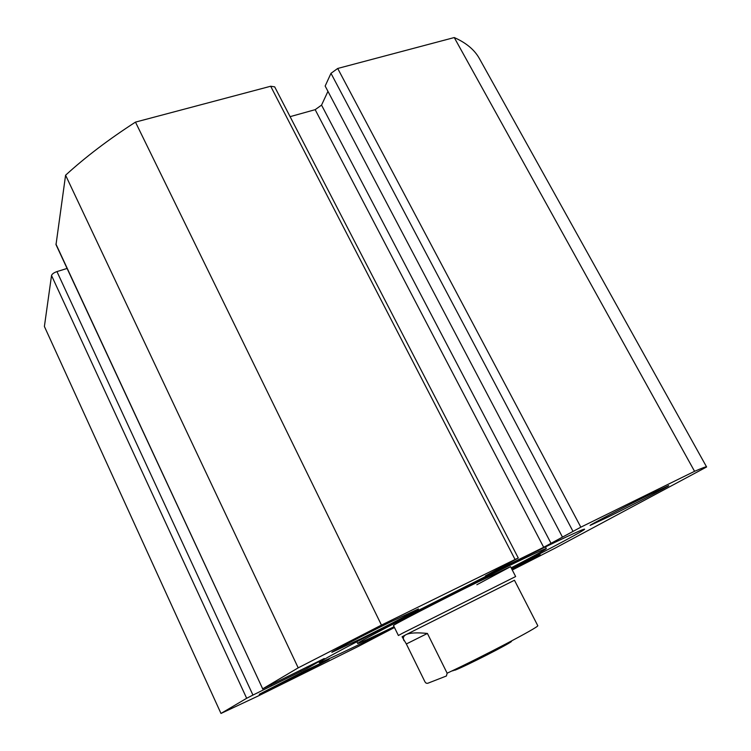 <?xml version="1.0" encoding="UTF-8"?>
<svg xmlns="http://www.w3.org/2000/svg" width="751" height="751" viewBox="0 0 751 751"><rect width="100%" height="100%" fill="white"/><g stroke="black" fill="none" stroke-linecap="round" stroke-linejoin="round"><path stroke-width="1.13" d="M394.397 627.357C352.135 648.179 319.635 663.555 319.213 662.635C319.541 661.518 339.349 650.76 378.654 630.38L511.581 563.381C559.007 540.129 583.358 528.713 584.635 529.145C585.113 530.028 553.393 546.963 511.487 568.469M361.231 638.622L331.886 652.319C330.337 652.394 362.996 635.44 390.445 621.969L418.467 608.92C419.396 609.183 387.676 625.621 361.231 638.622M285.267 681.936L259.245 694.29L303.977 671.263L329.126 659.34L285.267 681.936M608.563 516.791L590.173 525.381C588.277 525.7 626.25 505.996 651.258 493.736L668.69 485.615C669.789 485.728 632.633 504.972 608.563 516.791M511.6 568.685L540.213 554.848L512.069 569.605M394.463 627.507L357.795 646.667L258.044 696.055L220.982 713.45L44.393 326.469L51.528 275.514C52.035 274.002 53.847 272.697 56.954 271.59L252.946 695.069L246.666 698.28L51.528 275.514M67.074 268.445L56.954 271.59M55.931 244.066L262.69 688.827L56.015 244.657L65.581 175.218C85.426 157.072 108.726 139.376 135.471 122.113L270.679 86.243L274.688 86.863L518.274 557.993L515.055 559.486L270.679 86.243M572.929 531.22L330.984 73.326L337.706 68.463L580.833 527.174L543.686 547.301L315.176 109.665L290.093 116.658M315.176 109.665L321.55 105.112L551.121 543.499M327.952 91.35L321.55 105.112M330.984 73.326L325.155 86.036L562.415 536.984M337.706 68.463L454.252 37.55C466.258 42.863 474.679 49.932 479.495 58.747L706.607 466.972L555.083 548.164L512.276 570M580.833 527.174L694.562 471.318C702.438 467.901 706.447 466.427 706.597 466.887M543.686 547.301L485.381 575.904L518.274 557.993M262.69 688.827L298.203 667.855L381.461 625.095L515.055 559.486M262.521 688.939L324.263 658.514L307.403 668.202L252.946 695.069M220.982 713.45L246.666 698.28M381.461 625.095L135.471 122.113M454.252 37.55L694.562 471.318M65.581 175.218L298.203 667.855M271.618 685.851L271.12 684.79M452.956 670.446L455.153 670.117C465.451 666.24 510.032 643.513 511.497 641.42L511.159 641.176M447.136 673.196C481.898 657.031 539.331 626.86 537.782 625.696L514.463 580.251L405.925 634.698L402.076 636.773L406.347 643.964L425.01 681.936L426.146 683.175L427.61 683.326L446.423 675.984L447.136 673.196L427.422 633.45C416.814 632.389 409.642 632.802 405.925 634.698C403.362 636.059 402.724 638.05 403.991 640.687M402.348 633.318L398.396 635.515L393.505 625.545C390.961 625.977 440.433 600.406 478.152 581.875L510.558 566.676L515.646 576.543L402.348 633.318M427.422 633.45L406.347 643.964M476.847 584.757L510.558 566.676M511.159 567.84C533.745 556.087 545.479 549.666 546.334 548.577C545.235 548.371 528.244 556.331 495.36 572.45L400.968 619.997C372.534 634.726 358.096 642.556 357.645 643.476C359.034 643.438 371.172 637.852 394.078 626.719M301.142 671.403L300.531 670.127M306.849 667.019L307.403 668.202M511.018 641.251L511.497 641.42M453.106 670.38L452.947 670.868M356.809 641.748L357.645 643.476M545.451 546.878L546.334 548.577"/></g></svg>
